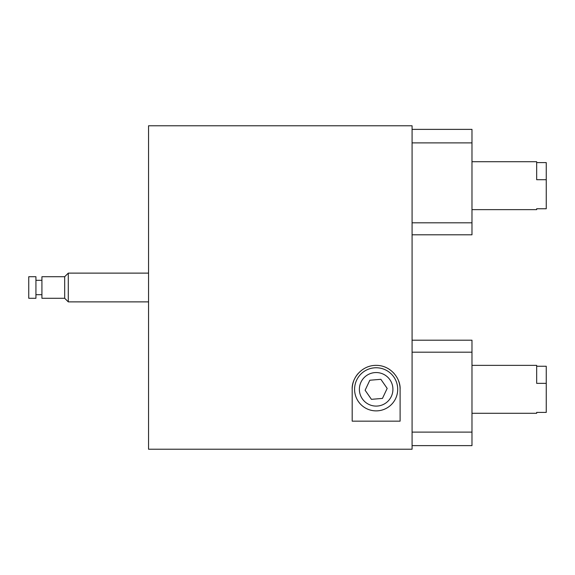 <?xml version="1.0" encoding="UTF-8"?>
<svg xmlns="http://www.w3.org/2000/svg" width="575" height="575" viewBox="0 0 575 575"><rect width="100%" height="100%" fill="white"/><g stroke="black" fill="none" stroke-linecap="round" stroke-linejoin="round"><path stroke-width="0.86" d="M412.081 125.781L412.081 449.219L148.544 449.219L148.544 125.781L412.081 125.781M398.669 381.16A23.956 23.956 0 0 1 400.107 389.325C400.753 378.846 391.05 365.333 376.237 365.362C361.416 365.218 351.526 378.731 352.188 389.325A23.956 23.956 0 0 1 353.647 381.081M400.107 389.325L400.107 421.159L352.188 421.159L352.188 389.325M354.48 379.098A23.956 23.956 0 0 1 358.297 373.34M365.671 367.777A23.956 23.956 0 0 1 366.189 367.533M375.712 365.369A23.956 23.956 0 0 1 376.237 365.362M386.256 367.605A23.956 23.956 0 0 1 389.872 369.689M393.602 372.916A23.956 23.956 0 0 1 394.069 373.419M371.428 399.33L382.454 398.41L387.176 388.405L380.866 379.313L369.833 380.233L365.118 390.245L371.428 399.33M358.433 401.616A21.562 21.562 0 0 0 395.65 398.511A21.562 21.562 0 0 0 374.354 367.835A21.562 21.562 0 0 0 358.433 401.616M362.372 398.885A16.768 16.768 0 0 0 391.316 396.47A16.768 16.768 0 0 0 374.749 372.607A16.768 16.768 0 0 0 362.372 398.885M64.688 276.719L64.688 298.281L41.925 298.281L41.925 276.719L64.688 276.719L68.281 273.125L68.281 301.875L148.544 301.875M35.938 276.719L35.938 298.281L28.75 298.281L28.75 276.719L35.938 276.719M471.982 161.719L536.669 161.719L536.669 179.709L546.25 179.709L546.25 208.754L536.669 208.754L536.669 209.638L536.669 208.754M536.669 162.596L546.25 162.596L546.25 179.709M412.081 234.794L471.982 234.794L471.982 129.375L412.081 129.375M412.081 222.812L471.982 222.812M412.081 142.895L471.982 142.895M536.669 412.404L536.669 413.281L536.669 412.404L546.25 412.404L546.25 366.246L536.669 366.246M471.982 365.362L536.669 365.362L536.669 383.353L546.25 383.353M412.081 445.625L471.982 445.625L471.982 432.105L412.081 432.105M412.081 352.188L471.982 352.188L471.982 432.105M412.081 340.206L471.982 340.206L471.982 352.188M68.281 273.125L148.544 273.125M64.688 298.281L68.281 301.875M35.938 294.688L41.925 294.688M35.938 280.312L41.925 280.312M471.982 209.638L536.669 209.638M471.982 413.281L536.669 413.281"/></g></svg>

